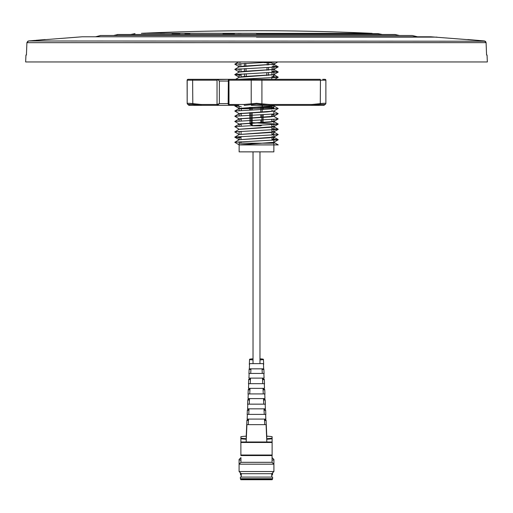 <?xml version="1.0" encoding="UTF-8"?>
<svg xmlns="http://www.w3.org/2000/svg" width="513" height="513" viewBox="0 0 513 513"><rect width="100%" height="100%" fill="white"/><g stroke="black" fill="none" stroke-linecap="round" stroke-linejoin="round"><path stroke-width="0.77" d="M187.187 103.568L188.63 105.146L190.49 105.351M189.034 105.338L188.322 104.485M230.882 79.316L188.066 79.316A0.866 0.859 -90 0 0 187.207 80.182M322.703 79.316L324.876 79.316M325.018 79.316A0.866 0.866 0 0 1 325.883 80.182L320.452 80.182L320.266 104.434L311.782 105.338L323.831 105.351L325.473 104.261L325.883 103.472L325.883 80.182M251.299 105.351L311.859 105.351M311.782 105.338L312.039 104.485L269.222 104.485L268.767 105.338L256.5 104.145L244.573 105.351M269.222 104.485L256.564 103.299L243.912 104.485L244.361 105.338M217.467 105.351L217.031 104.485L219.359 103.613L217.422 105.351L238.911 105.351M228.15 81.048L219.359 81.048L217.922 79.579L217.031 80.182L217.031 104.485L201.045 104.485L192.625 103.581C188.758 103.209 186.969 103.209 187.264 103.581M256.5 79.316L319.208 79.316M201.045 104.485L201.301 105.338L192.811 104.434L187.976 104.434L189.214 105.351L217.422 105.351L217.012 104.485M233.069 105.351L217.422 105.351M243.912 104.485L228.99 104.485L229.414 105.351L228.343 104.344M189.079 105.338L187.976 104.434M323.966 105.338L325.082 104.434L320.266 104.434M229.407 105.351L228.157 104.049L228.388 103.613L229.446 105.351M192.811 104.434L192.625 80.182L217.031 80.182M187.918 104.434L187.207 103.581M192.952 79.316A0.866 0.321 -90 0 0 192.625 80.182L187.117 80.182L187.181 103.402M325.082 104.434L325.466 104.267M312.039 104.485L320.452 103.581C324.351 103.19 326.133 103.19 325.793 103.581L325.883 103.472M261.393 104.434L261.919 103.581L261.919 80.182L251.216 80.182L251.216 103.581L251.742 104.434M228.99 104.485L228.978 80.182L228.356 79.579L228.15 104.049M261.386 79.316A0.866 0.539 90 0 1 261.919 80.182L320.452 80.182A0.866 0.327 -90 0 0 320.125 79.316L229.452 79.316L228.356 79.579L228.388 81.048M229.946 79.316L217.922 79.579M193.792 79.316L190.304 79.316M252.159 125.832L260.617 125.832L252.992 125.832L251.114 124.114L250.863 112.584M263.406 106.762L263.342 109.513M263.214 114.726L263.015 122.543M262.137 125.178L260.617 125.832L260.008 125.832L261.335 125.21M262.284 105.351L262.143 112.174M262.092 114.771L261.919 122.601M250.812 109.994L250.754 107.384M245.753 63.343L245.868 66.126M245.971 68.537L246.086 71.32M246.189 73.737L246.304 76.514M246.407 78.931L246.426 79.316M268.568 62.426L268.555 64.946M268.543 67.633L268.53 70.153M268.511 72.84L268.498 75.36M244.438 63.4L244.451 66.215M244.464 68.607L244.483 71.422M244.496 73.814L244.509 76.629M266.741 75.475L266.843 72.917M266.959 70.255L267.068 67.697M267.177 65.036L267.286 62.483M460.296 61.958L272.954 61.958L234.807 64.157L238.616 61.951L98.425 61.958M53.115 61.958L455.486 61.958M478.475 40.437L476.795 40.29C465.253 39.283 465.253 39.283 476.795 40.29L484.496 40.995L486.087 42.643L486.574 55.013L487.049 55.013L487.35 61.958L25.65 61.958L25.951 55.013L26.426 55.013L26.907 42.682L26.426 55.013M486.087 42.643L26.913 42.669L28.504 40.995L34.525 40.437L28.484 40.995M26.913 42.598L27.888 41.168M36.083 40.296L36.199 40.29C47.747 39.283 47.747 39.283 36.205 40.29L38.866 40.059M474.134 40.059L472.563 39.918M256.5 35.525L100.099 35.525L256.5 35.525M256.5 34.518L117.4 34.518L256.5 34.518M399.435 35.506L395.081 34.499L118.208 34.506M256.5 33.621L377.998 33.621L256.5 33.621M171.977 33.621L179.922 33.621M184.885 33.621L189.932 33.621M222.918 33.621L234.524 33.621M256.5 33.345L372.149 33.345L256.5 33.345M368.546 33.281L370.713 33.281C294.571 29.857 218.429 29.857 142.287 33.281L141.428 33.345M142.96 33.345L145.698 33.345M160.255 33.345L164.673 33.345M237.756 33.345L241.354 33.345M256.5 33.281L142.287 33.281L256.5 33.281M142.287 33.281L143.627 33.281M144.474 33.281L147.186 33.281M151.059 33.281L156.067 33.281M161.633 33.281L168.508 33.281M175.985 33.281L184.751 33.281M193.33 33.281L203.186 33.281M212.491 33.281L224.47 33.281M236.23 33.281L245.394 33.281M485.215 41.22L28.613 40.982M485.625 41.54L486.087 42.662L486.574 55.013M253.018 125.832L250.023 124.114L251.114 124.114M250.023 124.114L249.735 112.642M249.671 110.038L249.613 107.441M276.071 61.97L277.693 61.958L273.801 64.215L272.211 63.779M276.847 61.958L273.307 61.958M273.859 151.867L239.141 151.867L273.859 151.867L273.859 143.191L239.141 143.191L239.141 151.867M240.751 62.182L239.141 62.323M264.041 62.618L272.236 62.759M272.204 64.067L273.429 64.465M272.07 69.249L271.993 72.07M273.23 74.783L273.859 75.86L271.858 77.309M271.717 105.383L273.801 105.87L239.141 108.403L241.251 108.82M271.762 110.596L273.801 111.077L239.141 113.61L241.206 114.021M271.807 115.81L273.801 116.284L239.141 118.817L241.161 119.221M271.852 121.017L273.801 121.491L239.141 124.024L241.116 124.422M271.896 126.23L273.801 126.698L239.141 129.231L234.8 131.963L239.205 134.509L234.8 137.17L241.001 137.76M271.941 131.443L273.801 131.905L239.199 134.509M271.986 136.657L273.801 137.112L239.205 139.716M272.018 139.902L273.859 138.484L273.801 142.319L239.141 144.858L239.141 141.787M278.2 144.878L239.205 144.922L273.859 144.922L239.205 144.922L273.801 142.325L278.2 144.871M271.973 134.701L273.859 133.277L273.859 138.484L272.967 137.311M273.23 132.2L271.948 131.847M273.217 126.987L271.903 126.634M273.224 121.786L271.858 121.421M271.8 114.707L273.859 114.534L273.859 111.148L271.762 110.737L273.795 111.077L267.074 111.911L239.205 113.681L241.206 114.155M241.257 108.775L273.859 108.031L273.859 109.013M249.408 107.448L273.859 107.223L273.859 108.031M239.154 77.296L273.846 74.693L273.859 77.764M239.141 68.883L239.141 72.064L273.788 69.415L278.2 71.967L234.8 74.571L241.091 75.276M239.141 63.676L239.141 66.882L273.788 64.208L278.2 66.87L234.8 69.364L239.199 72.025L243.258 71.371L273.801 69.422L272.076 68.973M278.232 144.91L273.859 144.922L273.859 142.248M234.807 64.157L239.199 66.818L243.258 66.164L273.801 64.215M272.147 66.183L278.193 66.761M272.012 71.384L278.2 71.967M271.877 76.578L278.193 77.283L239.635 79.271M235.608 105.351L234.807 105.928L241.277 106.531M271.717 105.524L273.788 105.87L278.193 108.532L234.807 111.026L239.199 113.681M273.795 111.077L278.193 113.739L234.807 116.233L239.199 118.888M271.807 115.944L273.795 116.284L278.2 118.945L234.807 121.44L239.199 124.095M251.223 122.594L278.2 124.152L234.807 126.647L239.199 129.302M271.916 128.654L278.2 129.359L234.8 131.854M271.941 131.584L273.795 131.905L278.2 134.566L234.807 137.061M272.012 139.074L278.193 139.773L234.8 142.268L239.199 144.922M235.608 79.316L239.212 77.226L243.258 76.578L273.801 74.629L278.2 72.076M234.8 74.571L239.199 72.025M234.8 69.364L239.199 66.818M273.795 105.87L269.492 106.537L239.199 108.474L241.251 108.955M273.795 116.284L269.985 116.919L239.205 118.888L241.161 119.362M271.852 121.158L273.788 121.485L269.953 122.12L239.205 124.101L241.116 124.563M271.896 126.365L273.795 126.698L270.717 127.262L239.205 129.308M273.795 131.905L270.454 132.508L239.205 134.515M278.2 139.664L273.795 137.118L269.819 137.76L239.199 139.722L234.8 142.268M240.975 479.719L272.025 479.719M272.236 479.649L240.764 479.649M272.377 479.437L240.623 479.437M272.583 478.706L240.417 478.706M272.583 477.09L240.417 477.09M271.71 473.698L241.29 473.698M273.878 471.524L239.09 471.524L239.09 464.169L273.878 464.169M272.025 462.309L240.975 462.309M266.061 424.636L246.939 424.636M265.619 414.395L247.381 414.395M265.638 414.395L265.837 419.083L247.163 419.083L247.362 414.395M265.176 404.154L247.805 404.154L247.606 408.842L265.394 408.842L265.176 404.154M264.952 398.601L264.753 393.913L248.247 393.913L248.061 398.601M264.939 398.601L248.048 398.601M264.298 383.673L248.702 383.673M264.496 388.36L248.504 388.36M263.855 373.432L249.145 373.432M263.868 373.432L264.067 378.119L248.933 378.119L249.132 373.432M263.432 363.627L249.568 363.627M263.656 368.834L249.344 368.834M240.879 455.55L272.121 455.55L272.121 455.025L240.879 455.025L240.879 455.55M272.121 455.025L272.121 441.994L240.879 441.994L240.879 455.025M266.773 436.165A17.763 1.545 180 0 1 272.121 436.691L272.121 442.482L240.879 442.482M272.403 474.724A15.903 1.385 180 0 1 272.397 474.769A15.903 1.385 180 0 1 272.377 474.814L272.236 475.025A15.762 1.372 180 0 1 271.736 475.295M241.264 475.295A15.762 1.372 180 0 1 240.764 475.025L240.623 474.814A15.903 1.385 180 0 1 240.603 474.769L240.392 474.038A16.115 1.404 180 0 1 240.385 473.999L240.385 472.819M272.377 474.814A15.903 1.385 180 0 1 272.377 474.82A15.903 1.385 180 0 1 271.736 475.134M241.264 475.134A15.903 1.385 180 0 1 240.623 474.814M272.583 473.916A16.115 1.404 180 0 1 272.615 473.999A16.115 1.404 180 0 1 272.608 474.038A16.115 1.404 180 0 1 272.583 474.089A16.115 1.404 180 0 1 271.736 474.461M241.264 474.461A16.115 1.404 180 0 1 240.392 474.038M272.057 457.609L273.846 459.385A17.41 1.52 180 0 1 273.91 459.52A17.41 1.52 180 0 1 273.878 459.61A17.41 1.52 180 0 1 272.057 460.199M240.943 460.199A17.41 1.52 180 0 1 239.09 459.52A17.41 1.52 180 0 1 239.122 459.43A17.41 1.52 180 0 1 239.154 459.385A17.41 1.52 180 0 1 239.205 459.347M240.943 457.673L240.943 462.309L239.09 464.169M264.721 419.711A9.58 0.834 180 0 1 266.08 420.134A9.58 0.834 180 0 1 266.061 420.192A9.58 0.834 180 0 1 264.548 420.589M248.452 420.589A9.58 0.834 180 0 1 246.92 420.134A9.58 0.834 180 0 1 246.939 420.089A9.58 0.834 180 0 1 248.279 419.711M264.233 409.515A9.138 0.795 180 0 1 265.638 409.932A9.138 0.795 180 0 1 265.619 409.983A9.138 0.795 180 0 1 264.06 410.387M248.94 410.387A9.138 0.795 180 0 1 247.362 409.932A9.138 0.795 180 0 1 247.381 409.887A9.138 0.795 180 0 1 248.767 409.515M263.74 399.313A8.695 0.757 180 0 1 265.195 399.73A8.695 0.757 180 0 1 265.176 399.781A8.695 0.757 180 0 1 263.567 400.178M249.433 400.178A8.695 0.757 180 0 1 247.805 399.73A8.695 0.757 180 0 1 247.824 399.691A8.695 0.757 180 0 1 249.26 399.313M263.246 389.117A8.253 0.718 180 0 1 264.753 389.534A8.253 0.718 180 0 1 264.734 389.579A8.253 0.718 180 0 1 263.073 389.97M249.927 389.97A8.253 0.718 180 0 1 248.247 389.534A8.253 0.718 180 0 1 248.266 389.489A8.253 0.718 180 0 1 249.754 389.117M262.752 378.921A7.81 0.68 180 0 1 264.31 379.331A7.81 0.68 180 0 1 264.298 379.37A7.81 0.68 180 0 1 262.579 379.761M250.421 379.761A7.81 0.68 180 0 1 248.69 379.331A7.81 0.68 180 0 1 248.702 379.293A7.81 0.68 180 0 1 250.248 378.921M263.022 368.834A7.368 0.641 180 0 1 263.868 369.129A7.368 0.641 180 0 1 263.855 369.168A7.368 0.641 180 0 1 262.092 369.546M250.908 369.546A7.368 0.641 180 0 1 249.132 369.129A7.368 0.641 180 0 1 249.145 369.091A7.368 0.641 180 0 1 249.978 368.834M259.969 358.837A6.945 0.603 180 0 1 263.445 359.356A6.945 0.603 180 0 1 263.432 359.395A6.945 0.603 180 0 1 259.969 359.882M253.031 359.882A6.945 0.603 180 0 1 249.555 359.356A6.945 0.603 180 0 1 249.568 359.324A6.945 0.603 180 0 1 253.031 358.837M246.227 436.165A17.763 1.545 180 0 0 240.879 436.691L240.879 451.241M272.121 438.75A18.288 1.597 180 0 1 266.709 439.243M246.291 439.243A18.288 1.597 180 0 1 240.879 438.75M272.121 438.166A17.763 1.545 180 0 1 266.683 438.698M246.317 438.698A17.763 1.545 180 0 1 240.879 438.166M228.15 103.613L219.359 103.613L219.359 81.048M228.978 80.182L251.216 80.182A0.866 0.532 -90 0 1 251.755 79.316M251.255 124.114L251.723 124.114M256.5 37.128L437.031 37.128L256.5 37.128M187.591 104.261L187.181 103.472L187.181 80.182L188.047 79.316M187.117 80.182L187.989 79.316M259.969 363.627L259.969 151.867M253.031 363.627L253.031 151.867M271.723 106.217L271.749 109.134M271.794 114.335L271.813 116.759M271.839 119.542L271.858 121.966M271.884 124.749L271.973 135.156M271.993 137.433L272.018 140.363M272.044 142.633L272.044 143.191M260.841 106.89L260.841 112.238M260.841 114.816L260.841 117.445M260.841 120.023L260.841 122.658M260.841 125.23L260.841 125.621M271.8 79.316L271.839 77.886M271.916 75.09L272.114 67.453M272.185 64.651L272.249 62.24M241.136 76.899L241.059 73.981M240.995 71.711L240.924 68.78M240.86 66.517L240.783 63.58M28.504 40.95L82.131 36.789L430.869 36.789L484.496 40.95M417.473 36.789L412.337 35.506L100.663 35.506L95.527 36.789M117.919 34.499L113.565 35.506M100.663 35.506L101.061 35.519M135.002 33.621L130.712 34.499M370.713 33.281L372.149 33.345M377.998 33.621L382.288 34.499M411.939 35.519L412.337 35.506M45.138 39.514L36.205 40.29M40.424 39.924L43.31 39.668M476.795 40.29L467.856 39.514L476.795 40.29M252.159 107.313L252.159 109.942M252.159 112.52L252.159 125.621M261.777 122.607L261.963 114.771M262.079 109.564L262.175 105.351M251.255 124.133L250.985 112.578M250.928 109.994L250.87 107.377M241.264 107.993L241.238 110.423M241.219 113.2L241.193 115.63M241.168 118.413L241.148 120.844M241.123 123.627L241.104 126.051M241.059 131.257L241.033 134.188M241.014 136.471L240.988 139.395M240.969 141.678L240.956 143.191M239.141 74.09L239.141 77.271M239.141 106.326L239.141 110.545M239.141 113.61L239.141 115.752M239.141 118.817L239.141 120.959M239.141 124.024L239.141 126.166M239.141 131.373L239.141 134.547M239.141 136.58L239.141 139.754M273.859 62.721L273.859 65.446M273.859 67.35L273.859 74.693M273.859 105.832L273.859 107.223M273.859 114.219L273.859 116.214M273.859 119.426L273.859 122.863M273.859 124.633L273.859 128.07M273.859 129.84L273.859 131.835M273.859 131.873L273.859 133.277M278.2 66.87L273.801 69.422M234.807 74.68L239.199 77.232M278.193 77.29L274.692 79.316M274.692 105.351L273.801 105.87M234.807 105.928L239.199 108.474L234.807 111.026M278.193 108.532L273.801 111.077M278.193 113.739L273.801 116.284M278.2 118.945L273.801 121.491M278.2 124.152L273.801 126.698M278.2 129.359L273.801 131.905M278.2 134.566L273.801 137.112M234.8 137.17L239.199 139.716M278.2 139.773L273.801 142.319M273.788 74.622L278.2 77.174M239.205 113.681L234.807 116.233M239.205 118.888L234.807 121.44M273.788 121.485L278.193 124.043M239.205 124.101L234.807 126.647M273.795 126.698L278.2 129.25M240.943 479.719L240.385 478.706L240.385 477.09M241.264 477.09L241.264 473.698L239.09 471.524M246.92 424.636L246.169 441.994M248.523 419.083L248.254 424.636M249.017 408.842L248.747 414.395M249.51 398.601L249.241 404.154M250.004 388.36L249.735 393.913M248.69 383.673L248.491 388.36M250.498 378.119L250.229 383.673M250.947 368.834L250.722 373.432M249.555 363.627L249.331 368.834M272.057 479.719L272.615 478.706L272.615 477.09M271.736 477.09L271.736 473.698L273.91 471.524L273.91 459.52M272.057 455.55L272.057 462.309L273.91 464.169M266.08 424.636L266.831 441.994M264.477 419.083L264.746 424.636M263.983 408.842L264.253 414.395M263.49 398.601L263.759 404.154M262.996 388.36L263.265 393.913M264.31 383.673L264.509 388.36M262.502 378.119L262.771 383.673M262.053 368.834L262.278 373.432M263.445 363.627L263.669 368.834M239.09 466.849L239.09 459.52M246.92 420.134L246.169 437.429M248.305 419.083L248.254 420.134M247.362 409.932L247.163 414.6M248.805 408.842L248.747 409.932M247.805 399.73L247.606 404.398M249.299 398.601L249.241 399.73M248.247 389.534L248.048 394.202M249.793 388.36L249.735 389.534M248.69 379.331L248.491 384M250.286 378.119L250.229 379.331M249.132 369.129L248.933 373.797M249.555 359.356L249.331 364.544M272.397 474.769L272.608 474.038M272.615 473.999L272.615 472.819M240.943 457.609L239.154 459.385M266.08 420.134L266.831 437.429M264.695 419.083L264.746 420.134M265.638 409.932L265.837 414.6M264.195 408.842L264.253 409.932M265.195 399.73L265.394 404.398M263.701 398.601L263.759 399.73M264.753 389.534L264.952 394.202M263.207 388.36L263.265 389.534M264.31 379.331L264.509 384M262.714 378.119L262.771 379.331M263.868 369.129L264.067 373.797M263.445 359.356L263.669 364.544"/></g></svg>
